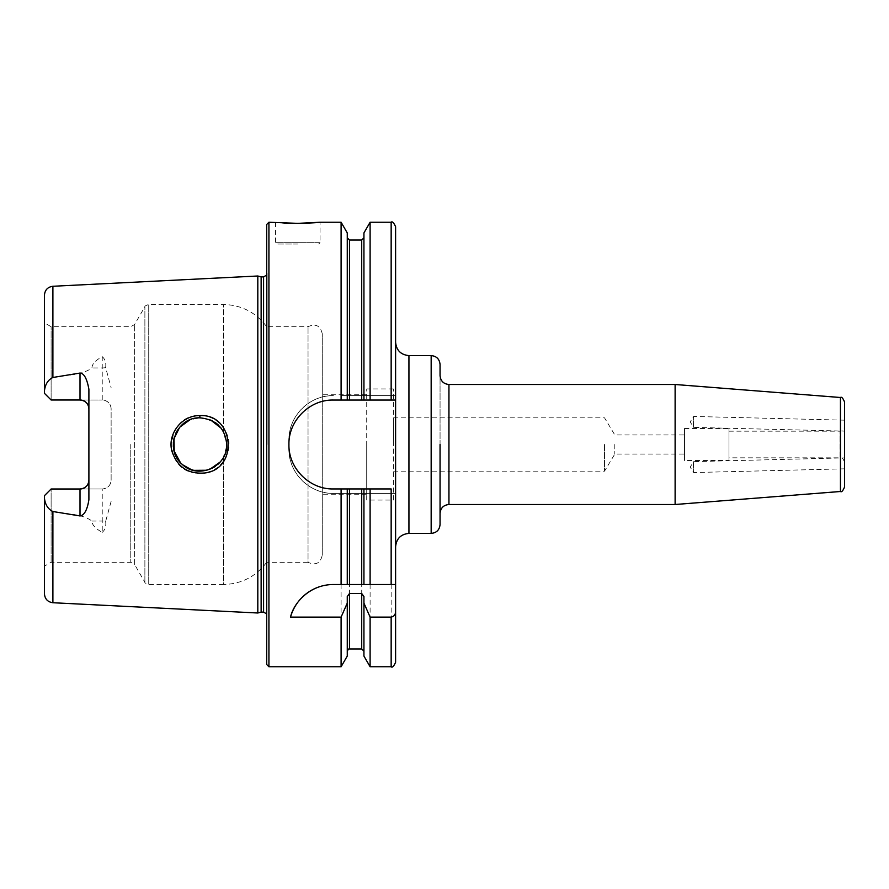 <?xml version="1.0" encoding="UTF-8"?>
<svg xmlns="http://www.w3.org/2000/svg" width="889" height="889" viewBox="0 0 889 889"><rect width="100%" height="100%" fill="white"/><g stroke="black" fill="none" stroke-linecap="round" stroke-linejoin="round"><path stroke-width="0.67" stroke-dasharray="4.45 3.33" d="M844.55 468.825L693.642 472.548L690.231 467.17L693.376 461.624L693.642 472.548L693.376 461.624L844.55 457.891L844.55 468.825L844.55 457.891M844.55 420.175L693.642 416.452L690.231 421.831L693.376 427.376L693.642 416.452L693.376 427.376L844.55 431.109L844.55 420.175L844.55 431.109M844.55 444.5L844.55 462.28L844.55 444.5M844.55 401.939L844.55 487.061M844.55 462.28C842.161 455.89 841.472 458.835 840.105 457.835L840.105 431.165L840.105 457.835L728.98 457.835L728.98 431.165L728.98 457.835M675.118 504.508L675.118 384.493M440.055 444.5L440.055 375.603M440.055 364.49L440.055 524.51M395.605 444.5L395.605 342.265L395.605 444.5M395.605 662.305L395.605 226.695M614.799 444.5L614.799 454.057L614.799 444.5M684.53 444.5L684.53 434.943L684.53 444.5M604.52 444.5L604.52 471.17L604.52 444.5M393.383 444.5L393.383 417.83L393.383 444.5M728.98 460.502L728.98 428.498L728.98 460.502L684.53 460.502L684.53 428.498L684.53 460.502M111.125 501.363L105.658 521.376A8.89 4.245 180 0 0 102.235 521.054L102.235 488.994A8.89 8.89 0 0 0 111.125 480.104L111.125 408.896C110.692 403.584 107.725 400.628 102.235 400.006L102.235 356.667C95.39 360.434 91.967 364.201 91.978 367.946C81.677 375.447 66.519 374.78 52.896 377.481C48.006 379.881 45.183 384.337 44.45 390.827L44.45 393.338L51.118 400.006L44.45 393.338L51.118 400.006L102.235 400.006L51.118 400.006L51.118 326.708L51.118 400.006L80.01 400.006M111.125 408.896A8.89 8.89 0 0 0 102.235 400.006A8.89 8.89 0 0 1 111.125 408.896L111.125 480.104C110.692 485.416 107.725 488.372 102.235 488.994L51.118 488.994L44.45 495.662L51.118 488.994L51.118 562.293L51.118 488.994L44.45 495.662L44.45 566.137L44.45 498.173C45.217 504.73 48.039 509.186 52.896 511.519C66.519 514.22 81.677 513.553 91.978 521.054C91.967 524.799 95.39 528.566 102.235 532.333L102.235 521.054L91.978 521.054M44.45 593.852L44.45 498.173M102.235 488.994L80.01 488.994M199.925 417.83C178.033 417.097 164.998 445.367 179.356 461.347C193.735 481.116 228.395 468.103 226.717 444.489C225.261 428.431 216.327 419.541 199.925 417.83L199.814 415.641C217.661 414.852 232.574 433.365 228.284 450.512C223.35 466.447 212.66 473.981 196.225 473.104C161.398 470.225 165.165 414.096 199.814 415.641M257.81 612.999L257.81 276.001M105.658 521.376C106.258 526.244 105.113 529.9 102.235 532.333M102.235 356.667C105.113 359.1 106.258 362.756 105.658 367.624L111.125 387.637M226.695 444.544L226.617 446.578M226.617 446.6L223.372 457.391C212.015 481.282 171.788 471.137 173.355 444.5C171.788 417.863 212.015 407.718 223.372 431.61L226.695 444.5M226.439 440.833L223.372 431.61L221.128 428.187M210.782 420.097L199.969 417.83M199.258 417.841L189.835 419.852M180.345 462.491L182.867 464.914M191.513 469.77L193.469 470.348M206.97 470.248L209.782 469.325M220.105 462.058L223.684 456.813M224.761 454.457L226.395 448.467M322.263 555.181L322.263 333.82L322.263 555.181C320.407 563.326 315.662 565.693 308.038 562.293L308.038 326.708L308.038 562.293L266.7 562.293L266.7 326.708L266.7 562.293C255.821 576.661 241.386 584.062 223.372 584.518L223.372 457.391L223.372 584.518L148.73 584.518L148.73 304.483L148.73 584.518C145.785 583.495 144.507 582.762 144.885 582.295L134.617 564.515L134.617 324.485L134.617 564.515L130.772 562.293L51.118 562.293L44.45 566.137M297.815 244.031L276.923 244.031L297.815 244.031M318.707 244.031L320.04 242.697L275.59 242.697L320.04 242.697L320.04 222.25M347.266 488.95L347.266 584.518L333.375 584.518A44.45 44.45 0 0 0 322.985 585.751M395.605 584.518L363.934 584.518L363.934 488.95M361.712 584.518L349.488 584.518M341.098 395.605L395.605 395.605L341.098 395.605L341.098 222.25M333.375 395.605C309.561 395.049 288.369 416.263 288.925 440.055L288.925 448.945C288.369 472.737 309.561 493.951 333.375 493.395L395.605 493.395L333.375 493.395A44.45 44.45 0 0 1 288.925 448.945L288.925 440.055A44.45 44.45 0 0 1 333.375 395.605M341.098 666.75L341.098 493.395M268.923 666.75L268.923 222.25M370.102 395.605L370.102 222.25M370.102 666.75L370.102 493.395M363.934 400.05L363.934 232.929M347.266 232.929L347.266 400.05M395.605 400.05L333.375 400.05A44.45 44.45 0 0 0 316.34 485.561A44.45 44.45 0 0 0 333.375 488.95L391.16 488.95M88.9 499.718L88.9 389.282M44.45 393.338L44.45 322.863L44.45 393.338M44.45 390.827L44.45 295.148M366.713 444.5L366.713 494.228L366.713 444.5M393.383 500.063L393.383 388.938L393.383 500.063L366.713 500.063L366.713 388.938L366.713 500.063M266.7 613.943L266.7 619.077M266.7 664.528L266.7 224.473M347.266 656.071L347.266 596.541M363.934 596.541L363.934 656.071M261.133 612.11L261.133 276.89M840.449 491.495L840.449 397.505M448.945 384.493L448.945 504.508M431.165 533.4L431.165 355.6M408.94 355.6L408.94 533.4M105.658 367.624A8.89 4.245 0 0 1 102.235 367.946L91.978 367.946M52.896 602.731L52.896 511.519M52.896 377.481L52.896 286.269M223.372 431.61L223.372 304.483L223.372 431.61M391.16 395.605L391.16 222.25M391.16 666.75L391.16 493.395M361.712 395.605L361.712 240.03M349.488 395.605L349.488 240.03M130.772 444.5L130.772 562.293L130.772 444.5M144.885 582.295L144.885 306.705L144.885 582.295M349.488 648.97L349.488 493.395M361.712 648.97L361.712 493.395M263.589 612.11L263.589 276.89M728.98 431.165L840.105 431.165C841.472 430.165 842.161 433.11 844.55 426.72M393.383 471.17L604.52 471.17L614.799 454.057L684.53 454.057M393.383 417.83L604.52 417.83L614.799 434.943L684.53 434.943M684.53 428.498L728.98 428.498M322.263 333.82C320.407 325.674 315.662 323.307 308.038 326.708L266.7 326.708C255.821 312.339 241.386 304.938 223.372 304.483L148.73 304.483C145.785 305.505 144.507 306.238 144.885 306.705L134.617 324.485L130.772 326.708L51.118 326.708L44.45 322.863M275.59 222.25L275.59 242.697L276.923 244.031M366.713 394.772L322.263 394.772M366.713 494.228L322.263 494.228M393.383 388.938L366.713 388.938M266.7 275.057L266.7 269.923M267.145 444.5L267.145 273.334L267.145 444.5"/><path stroke-width="1.33" d="M840.449 491.495C841.527 492.406 842.883 490.928 844.55 487.061L844.55 401.939C842.883 398.072 841.527 396.594 840.449 397.505L840.449 491.495L675.118 504.508L448.945 504.508L448.945 384.493C443.544 383.97 440.577 381.003 440.055 375.603L440.055 364.49C439.533 359.089 436.566 356.122 431.165 355.6L431.165 533.4L408.94 533.4L408.94 355.6L431.165 355.6M840.449 397.505L675.118 384.493L675.118 504.508M431.165 533.4C436.566 532.878 439.533 529.911 440.055 524.51L440.055 444.5M320.04 222.25L297.815 223.361L282.102 222.806C294.837 224.217 321.051 222.483 320.04 222.25L341.098 222.25L347.266 232.929L347.266 400.05L363.934 400.05L363.934 232.929L370.102 222.25L391.16 222.25C392.238 221.117 393.727 222.606 395.605 226.695L395.605 662.305C393.727 666.394 392.238 667.883 391.16 666.75L391.16 617.099L370.102 617.099L363.934 603.109L363.934 596.541L361.712 593.508L349.488 593.508L347.266 596.541L347.266 603.109L341.098 617.099L290.536 617.099C293.248 604.031 308.783 584.573 333.375 584.518L349.488 584.518L347.266 584.518L347.266 488.95L341.098 488.95L341.098 584.518M44.45 498.173L44.45 495.662L51.118 488.994L80.01 488.994A8.89 8.89 0 0 0 88.9 480.104C88.467 485.416 85.5 488.372 80.01 488.994L80.01 515.942L52.896 511.519C48.006 509.119 45.183 504.663 44.45 498.173L44.45 593.852C44.917 599.042 47.728 602.009 52.896 602.731L257.81 612.999L257.81 276.001L52.896 286.269L52.896 377.481L80.01 373.058L80.01 400.006L51.118 400.006L44.45 393.338L44.45 390.827C45.217 384.27 48.039 379.814 52.896 377.481M80.01 515.942C84.311 515.331 87.278 509.919 88.9 499.718L88.9 389.282C87 378.681 84.033 373.269 80.01 373.058M199.814 415.641C181.878 415.096 167.143 434.121 171.921 451.179C177.267 467.036 188.179 474.304 204.67 472.992C239.108 469.259 234.174 413.441 199.814 415.641L199.925 417.83C216.338 419.53 225.261 428.42 226.706 444.5L226.695 444.544M226.395 448.467L226.695 444.5C228.095 466.192 198.158 480.327 182.045 464.191C164.109 449.534 176.155 416.908 199.925 417.83M226.695 444.5L226.439 440.833M221.128 428.187L210.782 420.097M199.969 417.83L199.258 417.841M189.835 419.852L179.667 427.276L173.988 438.733L174.244 451.29L180.345 462.491M182.867 464.914L191.513 469.77M193.469 470.348L206.97 470.248M209.782 469.325L220.105 462.058M223.684 456.813L224.761 454.457M297.815 223.361L268.923 222.25L268.923 666.75L266.7 664.528L266.7 224.473L268.923 222.25M322.985 585.751A44.45 44.45 0 0 0 290.536 617.099M391.16 584.518L391.16 488.95L363.934 488.95L363.934 584.518L361.712 584.518L395.605 584.518M349.488 488.95L349.488 584.518L361.712 584.518L361.712 488.95L347.266 488.95M395.605 611.332C395.583 614.521 394.105 616.444 391.16 617.099M341.098 488.95L333.375 488.95C309.583 489.517 288.358 468.292 288.925 444.5C288.358 420.708 309.583 399.483 333.375 400.05L347.266 400.05M341.098 222.25L341.098 400.05M341.098 617.099L341.098 666.75L268.923 666.75M363.934 488.95L361.712 488.95M370.102 488.95L370.102 584.518M370.102 222.25L370.102 400.05L395.605 400.05M370.102 617.099L370.102 666.75L391.16 666.75M363.934 400.05L370.102 400.05M80.01 400.006A8.89 8.89 0 0 1 88.9 408.896C88.467 403.584 85.5 400.617 80.01 400.006M52.896 286.269C47.728 286.991 44.917 289.958 44.45 295.148L44.45 390.827M347.266 603.109L347.266 656.071L341.098 666.75M363.934 603.109L363.934 656.071L370.102 666.75M257.81 276.001L261.133 276.89L261.133 612.11L257.81 612.999M261.133 276.89L263.589 276.89L263.589 612.11L261.133 612.11M52.896 511.519L52.896 602.731M391.16 222.25L391.16 400.05M349.488 400.05L349.488 240.03L361.712 240.03L361.712 400.05M80.01 488.994A8.89 8.89 0 0 0 88.9 480.104M349.488 593.508L349.488 648.97C348.988 648.503 348.255 649.237 347.266 651.192M361.712 593.508L361.712 648.97L363.934 651.192M448.945 504.508C443.544 505.03 440.577 507.997 440.055 513.398M448.945 384.493L675.118 384.493M408.94 533.4C400.839 534.189 396.394 538.634 395.605 546.735M408.94 355.6C400.839 354.811 396.394 350.366 395.605 342.265M361.712 240.03L363.934 237.808M349.488 240.03L347.266 237.808M349.488 648.97L361.712 648.97M263.589 612.11L266.7 613.943M263.589 276.89L266.7 275.057"/></g></svg>
